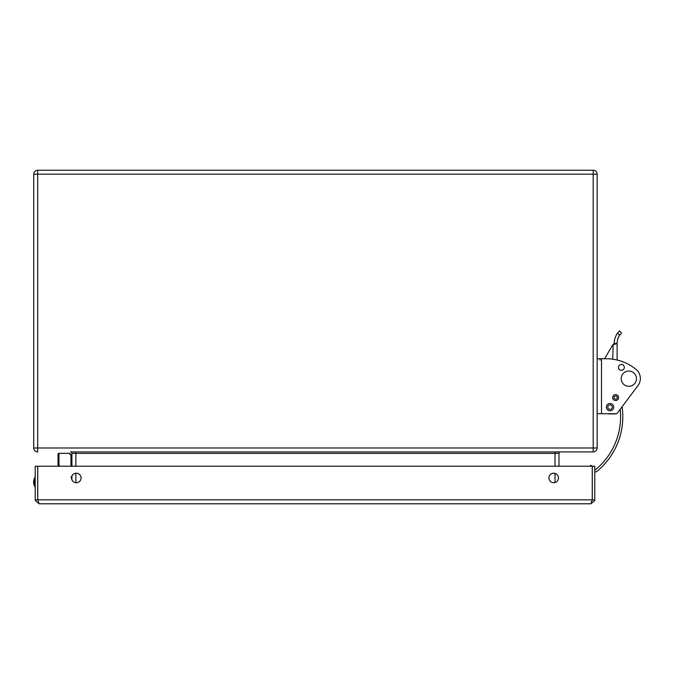 <?xml version="1.0" encoding="UTF-8"?>
<svg xmlns="http://www.w3.org/2000/svg" width="674" height="674" viewBox="0 0 674 674"><rect width="100%" height="100%" fill="white"/><g stroke="black" fill="none" stroke-linecap="round" stroke-linejoin="round"><path stroke-width="1.01" d="M33.725 174.162L593.204 174.162L593.204 447.983L33.725 447.983L33.725 174.162L33.725 447.983A3.943 3.943 0 0 0 37.668 451.925L37.668 170.219A3.943 3.943 0 0 0 33.725 174.162A3.943 3.943 0 0 1 37.668 170.219L593.204 170.219A3.943 3.943 0 0 1 597.147 174.162A3.943 3.943 0 0 0 593.204 170.219L593.204 174.162L597.147 174.162L597.147 360.143L597.147 358.737L601.511 358.737L601.511 413.71L616.162 413.71A1.458 1.458 135 0 0 617.325 413.128L638.017 385.536A11.736 11.736 135 0 0 636.374 369.681A46.953 46.953 135 0 0 606.246 358.737L601.511 358.737M597.147 400.466L597.147 447.983A3.943 3.943 0 0 1 593.204 451.925L70.45 451.925A1.458 1.458 0 0 1 71.907 453.383L71.907 466.223M74.115 451.925L593.204 451.925A3.943 3.943 0 0 0 597.147 447.983L597.147 174.162L597.147 447.983L593.204 447.983L593.204 451.925M597.147 378.788L597.147 382.908M71.907 476.105L71.907 479.812M558.973 466.223L558.973 453.383A1.458 1.458 0 0 1 560.423 451.925A1.458 1.458 0 0 0 558.973 453.383L555.022 453.383L555.022 466.223M75.85 466.223L75.85 453.383L71.907 453.383A1.458 1.458 0 0 0 70.45 451.925M558.468 477.959A4.769 4.769 0 0 1 551.315 482.087A4.769 4.769 0 0 1 551.315 473.83A4.769 4.769 0 0 1 558.468 477.959M81.057 477.959A4.769 4.769 0 0 1 73.913 482.087A4.769 4.769 0 0 1 73.913 473.83A4.769 4.769 0 0 1 81.057 477.959M37.702 466.223L37.702 499.838L35.208 499.838L35.208 466.223L37.702 466.223M37.702 499.838L39.159 503.781L35.292 500.622L35.208 499.838M592.252 499.838L37.744 499.838L37.744 466.223L592.252 466.223L592.252 499.838L590.837 503.781L39.159 503.781M594.78 499.838L594.78 466.223L592.294 466.223L592.294 499.838L594.78 499.838L594.704 500.622L590.837 503.781M592.067 500.614L592.294 499.838M70.981 466.223L70.981 455.27A0.927 0.792 135 0 1 71.638 455.464L69.776 453.602A0.927 0.927 0 0 0 69.119 453.332L70.981 455.27A0.927 0.851 0 0 1 71.907 456.121A0.927 0.927 0 0 0 71.638 455.464L69.776 453.602A0.927 0.927 0 0 0 69.119 453.332L58.967 453.332A0.927 0.927 0 0 0 58.04 454.259L58.04 464.782A0.927 0.497 0 0 1 58.967 464.285L58.967 453.332A0.927 0.927 0 0 0 58.04 454.259M34.652 486.291C33.784 484.311 33.784 484.311 34.652 486.291C33.784 484.311 33.784 484.311 34.652 486.291C33.784 484.311 33.784 484.311 34.652 486.291C33.784 484.311 33.784 484.311 34.652 486.291M58.301 466.223L58.057 464.959A0.927 0.927 0 0 1 58.04 464.782A0.927 0.927 0 0 0 58.057 464.959A0.927 0.489 -10.9 0 1 58.967 464.285L59.32 466.223M35.208 477.007A8.804 8.804 0 0 0 35.208 487.184A8.804 8.804 0 0 1 35.208 477.007M69.776 453.602A0.927 0.927 0 0 0 69.119 453.332A0.927 0.927 0 0 1 69.776 453.602A0.927 0.927 0 0 0 69.119 453.332A0.927 0.927 0 0 1 69.776 453.602M636.467 378.678A7.633 7.633 -45 0 1 625.025 385.292A7.633 7.633 -45 0 1 625.025 372.073A7.633 7.633 -45 0 1 636.467 378.678M624.326 367.397A2.932 2.932 -45 0 1 619.928 369.942A2.932 2.932 -45 0 1 619.928 364.861A2.932 2.932 -45 0 1 624.326 367.397M597.147 377.465L597.147 369.537M597.147 366.723L597.147 360.143M600.062 360.143L600.062 358.737M597.147 413.71L597.147 358.737L597.147 413.71L601.511 413.71M619.642 335.231A14.651 14.651 135 0 0 617.106 343.47L614.191 343.47L612.733 344.903L614.191 343.47A17.558 17.558 -45 0 1 617.569 333.116L619.642 335.231L621.512 332.99L619.482 330.909L617.569 333.116L619.482 330.909M612.733 359.191L613.121 344.599M604.586 358.737L612.733 344.903L617.106 343.47L617.106 360.009M607.535 413.71A7.321 7.321 135 0 0 609.186 413.895L615.648 413.895A1.458 1.458 135 0 0 616.398 413.684M590.601 465.287L590.213 466.223L590.601 465.287L592.294 466.231M594.78 469.829A2.157 2.157 135 0 0 595.9 469.348A68.36 68.36 135 0 0 620.173 409.329M622.085 406.776A70.576 70.576 -45 0 1 597.316 471.05A4.381 4.381 -45 0 1 594.78 472.053M607.805 407.138A2.258 2.258 135 0 0 611.183 409.084A2.258 2.258 135 0 0 611.183 405.184A2.258 2.258 135 0 0 607.805 407.138A2.258 2.258 -45 0 1 611.183 405.184A2.258 2.258 -45 0 1 611.183 409.084A2.258 2.258 -45 0 1 607.805 407.138M606.398 407.138A3.665 3.665 135 0 0 611.891 410.306A3.665 3.665 135 0 0 611.891 403.962A3.665 3.665 135 0 0 606.398 407.138M75.85 482.702L75.85 473.215M555.022 473.384L555.022 482.542M75.85 451.925L75.85 453.383L555.022 453.383L555.022 451.925M35.208 485.331A7.877 7.877 0 0 1 35.208 478.86M614.014 397.559A1.626 1.626 -45 0 1 616.44 396.152A1.626 1.626 -45 0 1 616.44 398.966A1.626 1.626 -45 0 1 614.014 397.559M612.674 397.559A2.957 2.957 135 0 0 617.114 400.12A2.957 2.957 135 0 0 617.114 394.989A2.957 2.957 135 0 0 612.674 397.559M71.166 477.622L71.907 476.88M71.166 476.838L71.907 477.58"/></g></svg>

